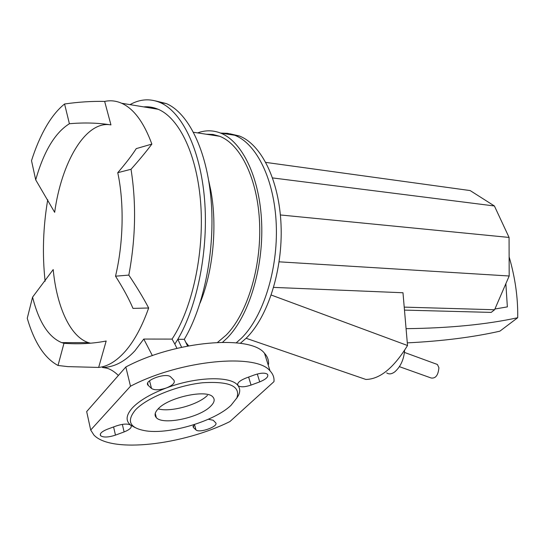 <?xml version="1.0" encoding="UTF-8"?>
<svg xmlns="http://www.w3.org/2000/svg" width="545" height="545" viewBox="0 0 545 545"><rect width="100%" height="100%" fill="white"/><g stroke="black" fill="none" stroke-linecap="round" stroke-linejoin="round"><path stroke-width="0.82" d="M210.574 406.332C214.369 402.639 215.152 399.546 212.925 397.046C207.025 389.055 168.555 397.176 158.145 408.886C154.8 412.422 154.194 415.344 156.326 417.647C162.887 425.522 199.579 417.668 210.574 406.332M135.398 409.99C126.133 421.305 129.785 428.281 146.353 430.931C170.599 434.419 214.907 420.883 231.005 405.344L236.816 398C240.829 386.187 229.445 381.105 202.658 382.76C177.404 385.369 146.66 397.864 135.398 409.99M236.578 398.477L238.478 395.384C240.297 391.623 240.107 388.333 237.913 385.526C236.857 383.203 239.459 380.737 245.727 378.141L254.576 374.871C260.823 372.807 265.129 372.617 267.493 374.299C268.774 376.67 266.185 379.191 259.72 381.875L251.054 385.077C244.807 387.154 240.461 387.345 238.029 385.656L237.913 385.526C231.298 375.846 196.759 376.452 166.409 387.945C159.494 390.213 154.528 390.383 151.503 388.449L148.145 385.315C142.824 380.683 166.661 372.003 170.81 377.065L173.882 380.199C175.374 382.685 172.888 385.267 166.409 387.945C150.917 393.81 139.615 400.418 132.503 407.762C126.004 415.018 125.398 420.801 130.671 425.114L135.037 427.546M208.34 419.248L213.19 420.243L215.541 422.641C219.519 426.115 199.286 433.568 195.934 429.862L193.366 427.471L193.938 424.691M107.379 429.222L116.201 425.972C122.87 423.792 127.694 423.506 130.671 425.114L130.895 425.318C132.156 427.375 129.894 429.583 124.117 431.933L115.472 435.121C108.455 437.397 103.516 437.621 100.655 435.782C99.381 433.766 101.622 431.579 107.379 429.222M229.915 421.564L273.965 381.65C274.353 377.637 273.052 374.074 270.068 370.947C256.688 353.167 180.845 359.782 130.5 386.221L90.702 430.025L93.924 435.06C111.391 453.672 183.406 444.747 229.915 421.564M90.702 430.025L86.675 411.584L125.827 366.989L130.5 386.221M268.522 364.38C268.849 360.245 267.513 356.546 264.502 353.283C250.938 334.759 175.599 340.489 125.827 366.989M158.186 408.845C170.251 412.565 198.305 404.806 207.495 395.336M436.157 364.026L437.397 364.476L438.916 367.691C438.241 375.164 435.673 378.605 431.218 378.019L399.41 366.662M240.318 343.323L246.313 338.057C267.922 316.836 282.916 269.959 281.05 225.037C279.251 180.082 261.246 144.255 239.241 135.957L229.997 133.804M241.578 338.05C263.133 316.747 278.1 269.693 276.26 224.608C274.482 179.482 256.538 143.539 234.609 135.235L227.647 133.348L220.609 133.069L227.647 133.348L234.609 135.235C256.538 143.539 274.482 179.482 276.26 224.608C278.1 269.693 263.133 316.747 241.578 338.05L236.251 342.825L241.578 338.05M213.129 134.479L211.494 135.024L213.129 134.479M386.705 372.889C389.041 374.524 391.8 374.122 394.996 371.69C400.718 366.444 403.92 359.319 404.601 350.312M404.479 310.105L491.195 312.401L494.594 309.751L509.18 275.995L509.071 237.436L494.404 205.976L470.151 190.566L265.844 162.41M509.125 256.838C515.195 277.657 518.05 297.952 517.702 317.721C486.44 324.52 449.23 328.165 406.073 328.662M494.908 309.022L507.361 306.883L505.855 283.686M407.299 342.866C442.295 341.122 473.149 337.226 499.867 331.176L517.702 317.721M273.658 287.392L402.98 292.754L407.524 345.516L271.247 295.043M246.088 338.275L365.845 379.443C379.838 379.272 393.728 367.964 407.524 345.516M404.22 307.121L494.594 309.751M279.135 261.825L509.18 275.995M280.382 214.962L509.071 237.436M272.609 177.929L494.404 205.976M206.167 134.213L212.945 134.452L219.642 136.27C240.713 144.309 257.921 179.469 259.611 223.675C261.362 267.84 246.98 314.022 226.27 335.005L217.584 342.376M98.659 367.432L106.173 341.013C92.963 343.609 78.896 344.365 63.969 343.282L58.022 365.47L67.798 366.621L98.659 367.432C107.767 366.54 116.753 361.028 125.623 350.905C134.499 340.564 142.177 326.257 148.662 307.993C143.43 298.013 136.815 287.052 128.818 275.102L115.52 276.186C123.265 288.387 129.09 299.123 132.98 308.395L148.662 307.993M58.022 365.47C44.622 358.303 34.362 342.58 27.25 318.314L32.571 297.148L53.206 269.564C56.68 306.447 70.121 336.66 88.358 342.601L90.531 343.2M47.728 199.729C43.062 227.265 42.197 254.433 45.119 281.234M110.022 124.757C85.245 121.119 61.428 162.717 54.663 212.332L35.704 179.864L31.508 160.659C35.589 147.818 40.439 136.495 46.059 126.699C51.7 116.923 57.872 109.354 64.569 103.993L69.399 123.729C84.175 122.455 98.025 122.85 110.948 124.907L104.654 101.424C91.751 101.132 78.391 101.99 64.569 103.993M102.576 367.453L102.378 367.453C113.755 367.391 124.594 361.86 134.881 350.837L143.778 339.058L172.056 339.092L174.843 344.113L177.806 339.303L184.305 339.31C204.123 306.099 215.336 249.59 211.078 199.756C206.828 149.875 188.175 112.801 166.273 103.564L155.597 100.934M197.624 132.912C205.274 130.078 212.897 130.126 220.507 133.048C242.205 141.366 259.958 177.65 261.668 223.286C263.439 268.883 248.54 316.488 227.163 338.016L222.612 342.246M151.864 144.091L136.257 148.608C132.081 155.168 125.915 163.2 117.754 172.69L131.025 169.277C139.404 159.862 146.353 151.462 151.864 144.091C143.866 122.346 133.791 108.728 121.637 103.25C116.031 100.791 110.369 100.178 104.654 101.424M115.52 276.186C123.442 243.152 124.274 202.835 117.754 172.69M131.025 169.277C136.4 203.285 135.664 238.56 128.818 275.102M32.571 297.148C38.818 321.952 48.532 337.117 61.714 342.635L63.969 343.282M69.399 123.729C55.011 132.728 43.777 151.442 35.704 179.864M188.645 345.823L185.92 342.485M176.948 348.344L174.843 344.113M181.614 347.26L177.806 339.303C197.535 305.936 208.735 249.14 204.525 199.075C200.315 148.955 181.778 111.732 160.012 102.501C149.936 98.345 139.929 99.054 129.996 104.633M187.596 346.027L184.305 339.31M118.388 375.464C114.191 371.411 110.172 368.951 106.323 368.093L102.378 367.453M152.382 355.626L143.778 339.058M172.056 339.092C192.017 308.947 204.177 254.168 200.805 204.859C197.453 155.489 179.509 118.217 158.193 109.286C153.404 107.249 148.567 106.452 143.676 106.888M154.119 107.849L149.855 107.91M200.07 303.054C213.136 271.301 217.516 225.957 210.792 190.369L208.701 180.599M193.427 427.532L193.039 426.088M195.934 429.862L194.49 424.514M115.472 435.121L113.592 426.933M124.117 431.933L122.346 424.371M148.24 385.404L147.688 383.217M151.503 388.449L149.562 380.778M251.054 385.077L248.622 377.072M259.72 381.875L257.295 374.013M193.366 427.471L193.019 426.176M100.655 435.782L100.294 434.161M148.145 385.315L147.647 383.339M238.029 385.656L237.586 384.164M264.502 353.283L270.068 370.947M236.816 398L238.478 395.384M155.25 413.376L156.326 417.647M404.458 352.424L437.397 364.476M220.507 133.048L239.241 135.957M88.358 342.601L61.714 342.635M158.193 109.286L121.637 103.25M166.273 103.564L160.012 102.501M210.792 190.369L209.948 189.081M219.642 136.27L193.529 132.285"/></g></svg>
